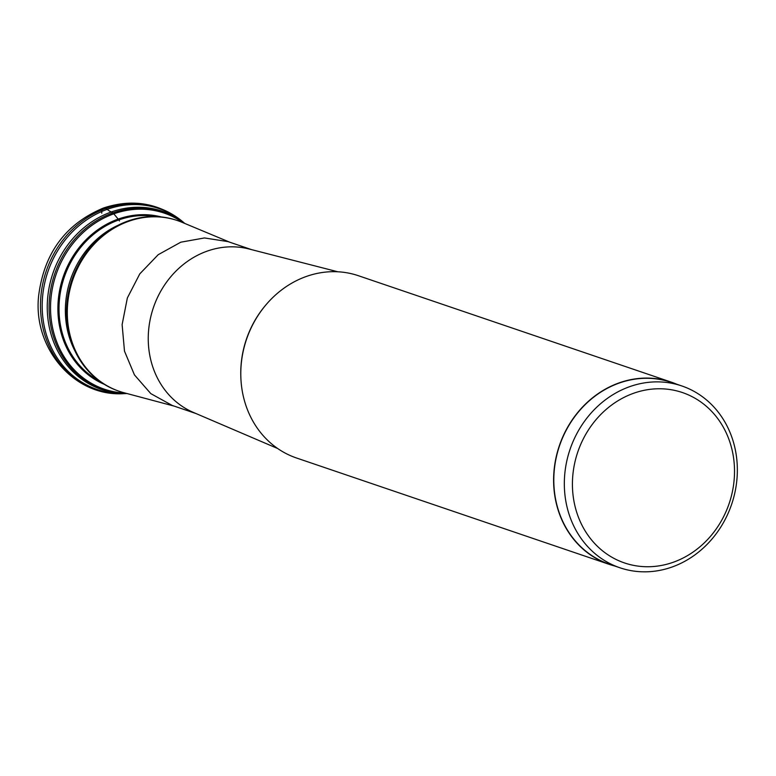 <?xml version="1.0" encoding="UTF-8"?>
<svg xmlns="http://www.w3.org/2000/svg" width="776" height="776" viewBox="0 0 776 776"><rect width="100%" height="100%" fill="white"/><g stroke="black" fill="none" stroke-linecap="round" stroke-linejoin="round"><path stroke-width="1.16" d="M184.581 223.275A95.603 84.962 108.8 0 0 183.155 222.062A95.603 84.962 108.8 0 0 107.243 209.326A95.603 84.962 108.8 0 0 42.641 315.589A95.603 84.962 108.8 0 0 124.8 393.626A95.603 84.962 108.8 0 0 126.663 393.539M126.963 393.529A94.177 83.682 -71.2 0 1 104.217 390.347A94.177 83.682 -71.2 0 1 47.336 303.018A94.177 83.682 -71.2 0 1 111.346 211.955A94.177 83.682 -71.2 0 1 164.842 212.11A94.177 83.682 -71.2 0 1 184.824 223.459M177.19 220.481A90.181 80.141 108.8 0 0 176.812 220.355A90.181 80.141 108.8 0 0 127.788 221.082A90.181 80.141 108.8 0 0 66.668 306.937A90.181 80.141 108.8 0 0 118.728 391.114A90.181 80.141 108.8 0 0 119.106 391.24M174.154 406.11L124.092 392.763A90.181 80.141 -71.2 0 1 119.494 391.376A90.181 80.141 -71.2 0 1 67.434 307.199A90.181 80.141 -71.2 0 1 128.544 221.344A90.181 80.141 -71.2 0 1 177.578 220.607A90.181 80.141 -71.2 0 1 182.069 222.314L229.88 242.257M227.727 241.569L204.476 237.951L180.808 242.19L158.207 254.693L139.787 273.87L127.351 297.974L122.123 324.62L124.49 351.14L134.442 374.886L150.786 393.607L172.01 405.334M277.662 448.509L193.447 412.454A86.534 76.892 -71.2 0 1 148.585 330.586A86.534 76.892 -71.2 0 1 207.134 251.143A86.534 76.892 108.8 0 1 249.047 248.989L337.783 271.775M614.757 566.014A96.253 85.525 -71.2 0 1 609.315 564.394L296.49 457.985A96.253 85.525 -71.2 0 1 240.938 368.076A96.253 85.525 -71.2 0 1 306.287 276.479A96.253 85.525 -71.2 0 1 358.483 275.742L671.298 382.151A96.253 85.525 -71.2 0 1 676.604 384.178M609.315 564.394A96.253 85.525 -71.2 0 1 553.754 474.563A96.253 85.525 -71.2 0 1 618.976 382.927A96.253 85.525 -71.2 0 1 671.298 382.151M681.764 385.934L671.23 382.355A96.04 85.341 108.8 0 0 619.025 383.131A96.04 85.341 108.8 0 0 553.948 474.553A96.04 85.341 108.8 0 0 609.383 564.191L619.908 567.77A96.04 85.341 -71.2 0 1 564.472 478.142A96.04 85.341 -71.2 0 1 629.559 386.71A96.04 85.341 -71.2 0 1 629.685 386.661A96.04 85.341 -71.2 0 1 681.764 385.934A96.04 85.341 -71.2 0 1 737.2 475.572A96.04 85.341 -71.2 0 1 672.123 566.994A96.04 85.341 -71.2 0 1 671.987 567.043A96.04 85.341 -71.2 0 1 619.908 567.77M633.536 393.296A89.977 79.947 -71.2 0 1 732.03 449.702A89.977 79.947 -71.2 0 1 673.413 562.202A89.977 79.947 -71.2 0 1 574.909 505.787A89.977 79.947 -71.2 0 1 633.536 393.296M101.763 213.187A12.125 4.549 70.4 0 1 105.876 208.443L107.243 209.326A30.128 11.31 -109.6 0 0 111.346 211.955L112.83 212.905A5.859 2.202 70.4 0 1 113.81 213.827L118.175 219.104A5.869 2.202 70.4 0 1 118.796 219.947L119.446 220.966M184.669 223.391A93.653 83.226 108.8 0 0 112.83 212.905A93.653 83.226 108.8 0 0 49.392 315.269A93.653 83.226 108.8 0 0 126.808 393.49M125.149 393.054A92.984 82.625 -71.2 0 1 50.731 314.067A92.984 82.625 -71.2 0 1 113.81 213.827A92.984 82.625 -71.2 0 1 183.088 222.731M161.224 216.931A88.6 78.725 108.8 0 0 118.175 219.104A88.6 78.725 108.8 0 0 58.229 300.516A88.6 78.725 108.8 0 0 104.285 384.314M99.706 381.249A87.853 78.075 -71.2 0 1 59.674 297.421A87.853 78.075 -71.2 0 1 118.796 219.947A87.853 78.075 -71.2 0 1 155.724 216.562M124.8 393.626L123.559 393.665A96.088 85.389 -71.2 0 1 40.944 315.269A96.088 85.389 -71.2 0 1 105.876 208.443A96.088 85.389 -71.2 0 1 182.195 221.276L183.155 222.062M75.107 351.256A87.028 77.338 -71.2 0 1 117.933 225.341M240.87 377.815A94.594 84.06 -71.2 0 1 265.508 305.366M123.559 393.665C74.302 396.846 32.864 348.308 38.616 295.995C44.009 253.112 65.669 223.769 103.596 207.958C132.492 198.511 158.692 202.953 182.195 221.276M119.494 391.376L118.728 391.114M177.578 220.607L176.812 220.355M172 405.373L195.853 413.492M227.737 241.53L251.589 249.639"/></g></svg>

